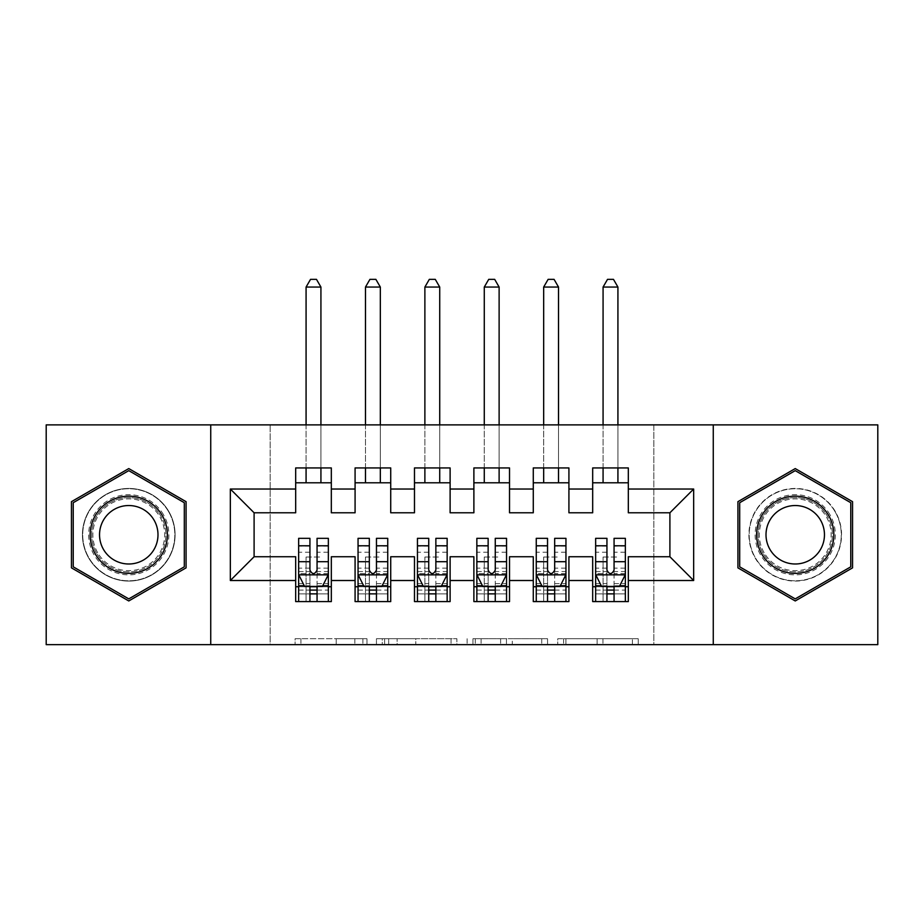 <?xml version="1.0" encoding="UTF-8"?>
<svg xmlns="http://www.w3.org/2000/svg" width="924" height="924" viewBox="0 0 924 924"><rect width="100%" height="100%" fill="white"/><g stroke="black" fill="none" stroke-linecap="round" stroke-linejoin="round"><path stroke-width="0.69" stroke-dasharray="4.62 3.46" d="M366.967 644.652L300.935 644.652L366.967 644.652L366.967 638.715L336.209 638.715L336.209 644.652L336.209 638.715L366.967 638.715L366.967 644.652L366.967 638.715L336.209 638.715L336.209 644.652L336.209 638.715L366.967 638.715L300.935 638.715L366.967 638.715M795.229 488.438A46.327 46.327 0 0 0 748.902 534.765A46.327 46.327 0 0 0 795.229 581.092A46.327 46.327 0 0 0 841.568 534.765A46.327 46.327 0 0 0 795.229 488.438A46.327 46.327 0 0 0 748.902 534.765A46.327 46.327 0 0 0 795.229 581.092A46.327 46.327 0 0 0 841.568 534.765A46.327 46.327 0 0 0 795.229 488.438M128.771 581.092A46.327 46.327 0 0 1 82.432 534.765A46.327 46.327 0 0 1 128.771 488.438A46.327 46.327 0 0 0 82.432 534.765A46.327 46.327 0 0 0 128.771 581.092A46.327 46.327 0 0 0 175.098 534.765A46.327 46.327 0 0 0 128.771 488.438A46.327 46.327 0 0 1 175.098 534.765A46.327 46.327 0 0 1 128.771 581.092M632.397 644.652L563.594 644.652L632.397 644.652L632.397 638.715L602.956 638.715L638.23 638.715L638.23 644.652L638.23 638.715L563.594 638.715L638.23 638.715L638.23 644.652L638.23 638.715L632.397 638.715L632.397 644.652M597.123 644.652L565.927 644.652L597.123 644.652L597.123 638.715L602.956 638.715L597.123 638.715L597.123 644.652L597.123 638.715L565.927 638.715L565.927 644.652L565.927 638.715L597.123 638.715L597.123 644.652M557.761 644.652L563.594 644.652L557.761 644.652L557.761 638.715L563.594 638.715L557.761 638.715L557.761 644.652M295.103 644.652L300.935 644.652L295.103 644.652L295.103 638.715L300.935 638.715L295.103 638.715L295.103 644.652M653.857 644.652L270.143 644.652L270.143 424.878L653.857 424.878L653.857 644.652L877.8 644.652L877.8 424.878L653.857 424.878L653.857 644.652M46.2 644.652L270.143 644.652L270.143 424.878L46.2 424.878L46.2 644.652M456.895 644.652L451.062 644.652L456.895 644.652L456.895 638.715L456.895 644.652M382.27 644.652L451.062 644.652L376.438 644.652L382.27 644.652L382.27 638.715L456.895 638.715L376.438 638.715L376.438 644.652L376.438 638.715L382.27 638.715L382.27 644.652M472.938 644.652L547.562 644.652L467.105 644.652L472.938 644.652L472.938 638.715L547.562 638.715L547.562 644.652L547.562 638.715L512.289 638.715L512.289 644.652M568.918 586.74L568.918 601.593L533.275 601.593L533.275 586.74L568.918 586.74L568.918 556.745L592.677 556.745L592.677 586.74L628.32 586.74L628.32 556.745L669.9 556.745L669.9 512.785L628.32 512.785L628.32 467.937L592.677 467.937L592.677 482.79L628.32 482.79M533.275 467.937L568.918 467.937L568.918 482.79L533.275 482.79L533.275 467.937M450.115 586.74L450.115 601.593L414.483 601.593L414.483 586.74L450.115 586.74L450.115 556.745L473.885 556.745L473.885 586.74L509.517 586.74L509.517 556.745L533.275 556.745L533.275 586.74M414.483 467.937L450.115 467.937L450.115 482.79L414.483 482.79L414.483 467.937M331.323 586.74L331.323 601.593L295.68 601.593L295.68 586.74L331.323 586.74L331.323 556.745L355.082 556.745L355.082 586.74L390.725 586.74L390.725 556.745L414.483 556.745L414.483 586.74M295.68 467.937L331.323 467.937L331.323 482.79L295.68 482.79L295.68 467.937M355.082 467.937L390.725 467.937L390.725 482.79L355.082 482.79L355.082 467.937M390.725 586.74L390.725 601.593L355.082 601.593L355.082 586.74M473.885 467.937L509.517 467.937L509.517 482.79L473.885 482.79L473.885 467.937M509.517 586.74L509.517 601.593L473.885 601.593L473.885 586.74M628.32 586.74L628.32 601.593L592.677 601.593L592.677 586.74M592.677 482.79L592.677 512.785L568.918 512.785L568.918 482.79M533.275 482.79L533.275 512.785L509.517 512.785L509.517 482.79M473.885 482.79L473.885 512.785L450.115 512.785L450.115 482.79M414.483 482.79L414.483 512.785L390.725 512.785L390.725 482.79M295.68 482.79L295.68 512.785L254.1 512.785L254.1 556.745L295.68 556.745L295.68 586.74M355.082 482.79L355.082 512.785L331.323 512.785L331.323 482.79M298.648 538.334L298.648 593.866L298.648 586.74L328.355 586.74L328.355 601.593L298.648 601.593L328.355 601.593M358.05 538.334L358.05 593.866L358.05 586.74L387.745 586.74L387.745 601.593L358.05 601.593L387.745 601.593M417.452 538.334L417.452 593.866L417.452 586.74L447.147 586.74L447.147 601.593L417.452 601.593L447.147 601.593M476.853 538.334L476.853 593.866L476.853 586.74L506.548 586.74L506.548 601.593L476.853 601.593L506.548 601.593M536.255 538.334L536.255 593.866L536.255 586.74L565.95 586.74L565.95 601.593L536.255 601.593L565.95 601.593M595.645 538.334L595.645 593.866L595.645 586.74L625.352 586.74L625.352 601.593L595.645 601.593L625.352 601.593M210.741 644.652L210.741 424.878M713.259 424.878L713.259 644.652M388.681 644.652L397.135 644.652L388.681 644.652L388.681 638.715L384.603 638.715L384.603 644.652L384.603 638.715L397.135 638.715L388.681 638.715L388.681 644.652M397.135 644.652L415.788 644.652L397.135 644.652L397.135 638.715L415.788 638.715L415.788 644.652L415.788 638.715L397.135 638.715L397.135 644.652M472.938 638.715L506.456 638.715L506.456 644.652L506.456 638.715L500.623 638.715L506.456 638.715L506.456 644.652L506.456 638.715L512.289 638.715M475.259 638.715L475.259 644.652L475.259 638.715M467.105 638.715L467.105 644.652L467.105 638.715M186.082 501.674L128.771 468.572L71.448 501.674L71.448 567.856L128.771 600.958L186.082 567.856L186.082 501.674M737.918 501.674L737.918 567.856L795.229 600.958L852.552 567.856L852.552 501.674L795.229 468.572L737.918 501.674M317.059 586.74L328.355 586.74L328.355 593.866L317.059 593.866L317.059 601.593M328.355 574.566L328.355 546.049L328.355 574.566L322.407 586.44L304.585 586.44L298.648 574.566L298.648 546.049L298.648 574.566M328.355 538.334L328.355 593.866L298.648 593.866L309.933 593.866L309.933 601.593M328.355 586.74L306.075 586.74L306.075 557.045L306.075 601.593L306.075 586.74L298.648 586.74L298.648 601.593M317.059 538.334L317.059 571.575L328.355 571.575M328.355 573.642L317.059 573.642L317.059 546.049L317.059 570.108C314.691 574.613 312.312 574.613 309.933 570.108L309.933 546.049L309.933 573.642L298.648 573.642M317.059 593.866L317.059 571.575M298.648 571.575L309.933 571.575L309.933 593.866M317.059 573.642L317.059 586.44M309.933 586.44L309.933 573.642M309.933 571.575L309.933 538.334M298.648 586.74L309.933 586.74M320.928 287.064L316.47 279.348L310.533 279.348L306.075 287.064L320.928 287.064L320.928 482.79M320.928 467.937L320.928 424.878M306.075 287.064L306.075 482.79M306.075 467.937L306.075 424.878M376.461 586.74L387.745 586.74L387.745 593.866L376.461 593.866L376.461 601.593M387.745 574.566L387.745 546.049L387.745 574.566L381.808 586.44L363.987 586.44L358.05 574.566L358.05 546.049L358.05 574.566M387.745 538.334L387.745 593.866L358.05 593.866L369.334 593.866L369.334 601.593M387.745 586.74L365.477 586.74L365.477 557.045L365.477 601.593L365.477 586.74L358.05 586.74L358.05 601.593M376.461 538.334L376.461 571.575L387.745 571.575M387.745 573.642L376.461 573.642L376.461 546.049L376.461 570.108C374.093 574.613 371.714 574.613 369.334 570.108L369.334 546.049L369.334 573.642L358.05 573.642M376.461 593.866L376.461 571.575M358.05 571.575L369.334 571.575L369.334 593.866M376.461 573.642L376.461 586.44M369.334 586.44L369.334 573.642M369.334 571.575L369.334 538.334M358.05 586.74L369.334 586.74M380.33 287.064L375.872 279.348L369.935 279.348L365.477 287.064L380.33 287.064L380.33 482.79M380.33 467.937L380.33 424.878M365.477 287.064L365.477 482.79M365.477 467.937L365.477 424.878M435.862 586.74L447.147 586.74L447.147 593.866L435.862 593.866L435.862 601.593M447.147 574.566L447.147 546.049L447.147 574.566L441.21 586.44L423.388 586.44L417.452 574.566L417.452 546.049L417.452 574.566M447.147 538.334L447.147 593.866L417.452 593.866L428.736 593.866L428.736 601.593M447.147 586.74L424.878 586.74L424.878 557.045L424.878 601.593L424.878 586.74L417.452 586.74L417.452 601.593M435.862 538.334L435.862 571.575L447.147 571.575M447.147 573.642L435.862 573.642L435.862 546.049L435.862 570.108C433.495 574.613 431.115 574.613 428.736 570.108L428.736 546.049L428.736 573.642L417.452 573.642M435.862 593.866L435.862 571.575M417.452 571.575L428.736 571.575L428.736 593.866M435.862 573.642L435.862 586.44M428.736 586.44L428.736 573.642M428.736 571.575L428.736 538.334M417.452 586.74L428.736 586.74M439.72 287.064L435.273 279.348L429.325 279.348L424.878 287.064L439.72 287.064L439.72 482.79M439.72 467.937L439.72 424.878M424.878 287.064L424.878 482.79M424.878 467.937L424.878 424.878M163.49 514.714A40.09 40.09 0 0 0 108.72 500.046A40.09 40.09 0 0 0 94.04 554.816A40.09 40.09 0 0 0 148.81 569.484A40.09 40.09 0 0 0 163.49 514.714M96.616 553.326A37.122 37.122 0 0 1 110.199 502.61A37.122 37.122 0 0 1 160.915 516.204A37.122 37.122 0 0 0 110.199 502.61A37.122 37.122 0 0 0 96.616 553.326A37.122 37.122 0 0 0 147.332 566.92A37.122 37.122 0 0 0 160.915 516.204A37.122 37.122 0 0 1 147.332 566.92A37.122 37.122 0 0 1 96.616 553.326A37.122 37.122 0 0 0 147.332 566.92A37.122 37.122 0 0 0 160.915 516.204M154.077 520.154A29.233 29.233 0 0 0 114.149 509.447A29.233 29.233 0 0 0 103.453 549.376A29.233 29.233 0 0 0 143.382 560.083A29.233 29.233 0 0 0 154.077 520.154M168.63 511.746A46.038 46.038 0 0 1 151.779 574.636A46.038 46.038 0 0 1 88.9 557.784A46.038 46.038 0 0 1 105.752 494.894A46.038 46.038 0 0 1 168.63 511.746A46.038 46.038 0 0 1 151.779 574.636A46.038 46.038 0 0 1 88.9 557.784A46.038 46.038 0 0 1 105.752 494.894A46.038 46.038 0 0 1 168.63 511.746M128.771 598.891L73.227 566.828L73.227 502.702L128.771 470.639L184.303 502.702L184.303 566.828L128.771 598.891M829.96 514.714A40.09 40.09 0 0 0 775.19 500.046A40.09 40.09 0 0 0 760.51 554.816A40.09 40.09 0 0 0 815.28 569.484A40.09 40.09 0 0 0 829.96 514.714M763.085 553.326A37.122 37.122 0 0 1 776.668 502.61A37.122 37.122 0 0 1 827.384 516.204A37.122 37.122 0 0 0 776.668 502.61A37.122 37.122 0 0 0 763.085 553.326A37.122 37.122 0 0 0 813.801 566.92A37.122 37.122 0 0 0 827.384 516.204A37.122 37.122 0 0 1 813.801 566.92A37.122 37.122 0 0 1 763.085 553.326A37.122 37.122 0 0 0 813.801 566.92A37.122 37.122 0 0 0 827.384 516.204M820.547 520.154A29.233 29.233 0 0 0 780.618 509.447A29.233 29.233 0 0 0 769.923 549.376A29.233 29.233 0 0 0 809.851 560.083A29.233 29.233 0 0 0 820.547 520.154M835.1 511.746A46.038 46.038 0 0 1 818.248 574.636A46.038 46.038 0 0 1 755.37 557.784A46.038 46.038 0 0 1 772.221 494.894A46.038 46.038 0 0 1 835.1 511.746A46.038 46.038 0 0 1 818.248 574.636A46.038 46.038 0 0 1 755.37 557.784A46.038 46.038 0 0 1 772.221 494.894A46.038 46.038 0 0 1 835.1 511.746M795.229 598.891L739.697 566.828L739.697 502.702L795.229 470.639L850.773 502.702L850.773 566.828L795.229 598.891M495.264 586.74L506.548 586.74L506.548 593.866L495.264 593.866L495.264 601.593M506.548 574.566L506.548 546.049L506.548 574.566L500.612 586.44L482.79 586.44L476.853 574.566L476.853 546.049L476.853 574.566M506.548 538.334L506.548 593.866L476.853 593.866L488.138 593.866L488.138 601.593M506.548 586.74L484.28 586.74L484.28 557.045L484.28 601.593L484.28 586.74L476.853 586.74L476.853 601.593M495.264 538.334L495.264 571.575L506.548 571.575M506.548 573.642L495.264 573.642L495.264 546.049L495.264 570.108C492.896 574.613 490.517 574.613 488.138 570.108L488.138 546.049L488.138 573.642L476.853 573.642M495.264 593.866L495.264 571.575M476.853 571.575L488.138 571.575L488.138 593.866M495.264 573.642L495.264 586.44M488.138 586.44L488.138 573.642M488.138 571.575L488.138 538.334M476.853 586.74L488.138 586.74M499.122 287.064L494.675 279.348L488.727 279.348L484.28 287.064L499.122 287.064L499.122 482.79M499.122 467.937L499.122 424.878M484.28 287.064L484.28 482.79M484.28 467.937L484.28 424.878M554.666 586.74L565.95 586.74L565.95 593.866L554.666 593.866L554.666 601.593M565.95 574.566L565.95 546.049L565.95 574.566L560.013 586.44L542.192 586.44L536.255 574.566L536.255 546.049L536.255 574.566M565.95 538.334L565.95 593.866L536.255 593.866L547.539 593.866L547.539 601.593M565.95 586.74L543.67 586.74L543.67 557.045L543.67 601.593L543.67 586.74L536.255 586.74L536.255 601.593M554.666 538.334L554.666 571.575L565.95 571.575M565.95 573.642L554.666 573.642L554.666 546.049L554.666 570.108C552.298 574.613 549.919 574.613 547.539 570.108L547.539 546.049L547.539 573.642L536.255 573.642M554.666 593.866L554.666 571.575M536.255 571.575L547.539 571.575L547.539 593.866M554.666 573.642L554.666 586.44M547.539 586.44L547.539 573.642M547.539 571.575L547.539 538.334M536.255 586.74L547.539 586.74M558.523 287.064L554.065 279.348L548.128 279.348L543.67 287.064L558.523 287.064L558.523 482.79M558.523 467.937L558.523 424.878M543.67 287.064L543.67 482.79M543.67 467.937L543.67 424.878M614.067 586.74L625.352 586.74L625.352 593.866L614.067 593.866L614.067 601.593M625.352 574.566L625.352 546.049L625.352 574.566L619.415 586.44L601.593 586.44L595.645 574.566L595.645 546.049L595.645 574.566M625.352 538.334L625.352 593.866L595.645 593.866L606.941 593.866L606.941 601.593M625.352 586.74L603.072 586.74L603.072 557.045L603.072 601.593L603.072 586.74L595.645 586.74L595.645 601.593M614.067 538.334L614.067 571.575L625.352 571.575M625.352 573.642L614.067 573.642L614.067 546.049L614.067 570.108C611.688 574.613 609.32 574.613 606.941 570.108L606.941 546.049L606.941 573.642L595.645 573.642M614.067 593.866L614.067 571.575M595.645 571.575L606.941 571.575L606.941 593.866M614.067 573.642L614.067 586.44M606.941 586.44L606.941 573.642M606.941 571.575L606.941 538.334M595.645 586.74L606.941 586.74M617.925 287.064L613.467 279.348L607.53 279.348L603.072 287.064L617.925 287.064L617.925 482.79M617.925 467.937L617.925 424.878M603.072 287.064L603.072 482.79M603.072 467.937L603.072 424.878M362.878 638.715L362.878 644.652L362.878 638.715M354.862 638.715L354.862 644.652L354.862 638.715M300.935 638.715L300.935 644.652L300.935 638.715M451.062 638.715L451.062 644.652L451.062 638.715M541.73 638.715L541.73 644.652L541.73 638.715M500.623 638.715L500.623 644.652L500.623 638.715M481.092 638.715L481.092 644.652L481.092 638.715M602.956 638.715L602.956 644.652L602.956 638.715M563.594 638.715L563.594 644.652L563.594 638.715M328.205 574.855L298.798 574.855M328.355 552.229L317.059 552.229M317.059 583.656L328.355 583.656M298.648 583.656L309.933 583.656M322.765 585.735L317.059 585.735M309.933 585.735L304.239 585.735M309.933 552.229L298.648 552.229M328.355 568.156L317.059 568.156M309.933 568.156L298.648 568.156M298.648 590.09L309.933 590.09M317.059 590.09L328.355 590.09M306.075 557.045L320.928 557.045L306.075 557.045M387.606 574.855L358.2 574.855M387.745 552.229L376.461 552.229M376.461 583.656L387.745 583.656M358.05 583.656L369.334 583.656M382.166 585.735L376.461 585.735M369.334 585.735L363.629 585.735M369.334 552.229L358.05 552.229M387.745 568.156L376.461 568.156M369.334 568.156L358.05 568.156M358.05 590.09L369.334 590.09M376.461 590.09L387.745 590.09M365.477 557.045L380.33 557.045L365.477 557.045M446.997 574.855L417.602 574.855M447.147 552.229L435.862 552.229M435.862 583.656L447.147 583.656M417.452 583.656L428.736 583.656M441.568 585.735L435.862 585.735M428.736 585.735L423.03 585.735M428.736 552.229L417.452 552.229M447.147 568.156L435.862 568.156M428.736 568.156L417.452 568.156M417.452 590.09L428.736 590.09M435.862 590.09L447.147 590.09M424.878 557.045L439.72 557.045L424.878 557.045M97.667 552.714A35.909 35.909 0 0 1 110.811 503.672A35.909 35.909 0 0 1 159.864 516.816A35.909 35.909 0 0 1 146.72 565.858A35.909 35.909 0 0 1 97.667 552.714M764.136 552.714A35.909 35.909 0 0 1 777.28 503.672A35.909 35.909 0 0 1 826.333 516.816A35.909 35.909 0 0 1 813.189 565.858A35.909 35.909 0 0 1 764.136 552.714M506.398 574.855L477.003 574.855M506.548 552.229L495.264 552.229M495.264 583.656L506.548 583.656M476.853 583.656L488.138 583.656M500.97 585.735L495.264 585.735M488.138 585.735L482.432 585.735M488.138 552.229L476.853 552.229M506.548 568.156L495.264 568.156M488.138 568.156L476.853 568.156M476.853 590.09L488.138 590.09M495.264 590.09L506.548 590.09M484.28 557.045L499.122 557.045L484.28 557.045M565.8 574.855L536.394 574.855M565.95 552.229L554.666 552.229M554.666 583.656L565.95 583.656M536.255 583.656L547.539 583.656M560.371 585.735L554.666 585.735M547.539 585.735L541.834 585.735M547.539 552.229L536.255 552.229M565.95 568.156L554.666 568.156M547.539 568.156L536.255 568.156M536.255 590.09L547.539 590.09M554.666 590.09L565.95 590.09M543.67 557.045L558.523 557.045L543.67 557.045M625.202 574.855L595.795 574.855M625.352 552.229L614.067 552.229M614.067 583.656L625.352 583.656M595.645 583.656L606.941 583.656M619.761 585.735L614.067 585.735M606.941 585.735L601.235 585.735M606.941 552.229L595.645 552.229M625.352 568.156L614.067 568.156M606.941 568.156L595.645 568.156M595.645 590.09L606.941 590.09M614.067 590.09L625.352 590.09M603.072 557.045L617.925 557.045L603.072 557.045M328.355 546.049L317.059 546.049M309.933 546.049L298.648 546.049M387.745 546.049L376.461 546.049M369.334 546.049L358.05 546.049M447.147 546.049L435.862 546.049M428.736 546.049L417.452 546.049M506.548 546.049L495.264 546.049M488.138 546.049L476.853 546.049M565.95 546.049L554.666 546.049M547.539 546.049L536.255 546.049M625.352 546.049L614.067 546.049M606.941 546.049L595.645 546.049"/><path stroke-width="1.39" d="M713.259 644.652L877.8 644.652L877.8 424.878L713.259 424.878L713.259 644.652L210.741 644.652L210.741 424.878L46.2 424.878L46.2 644.652L210.741 644.652M713.259 424.878L210.741 424.878M230.342 580.503L230.342 489.027L295.68 489.027L295.68 512.785L254.1 512.785L254.1 556.745L230.342 580.503L295.68 580.503L295.68 601.593L331.323 601.593L331.323 580.503L355.082 580.503L355.082 601.593L390.725 601.593L390.725 580.503L414.483 580.503L414.483 601.593L450.115 601.593L450.115 580.503L473.885 580.503L473.885 601.593L509.517 601.593L509.517 580.503L533.275 580.503L533.275 601.593L568.918 601.593L568.918 580.503L592.677 580.503L592.677 601.593L628.32 601.593L628.32 556.745L669.9 556.745L669.9 512.785L628.32 512.785L628.32 489.027L693.658 489.027L693.658 580.503L628.32 580.503M628.32 489.027L628.32 467.937L592.677 467.937L592.677 489.027L568.918 489.027L568.918 467.937L533.275 467.937L533.275 489.027L509.517 489.027L509.517 467.937L473.885 467.937L473.885 489.027L450.115 489.027L450.115 467.937L414.483 467.937L414.483 489.027L390.725 489.027L390.725 467.937L355.082 467.937L355.082 489.027L331.323 489.027L331.323 467.937L295.68 467.937L295.68 489.027M568.918 580.503L568.918 556.745L592.677 556.745L592.677 580.503M693.658 489.027L669.9 512.785M509.517 580.503L509.517 556.745L533.275 556.745L533.275 580.503M592.677 489.027L592.677 512.785L568.918 512.785L568.918 489.027M450.115 580.503L450.115 556.745L473.885 556.745L473.885 580.503M533.275 489.027L533.275 512.785L509.517 512.785L509.517 489.027M390.725 580.503L390.725 556.745L414.483 556.745L414.483 580.503M473.885 489.027L473.885 512.785L450.115 512.785L450.115 489.027M331.323 580.503L331.323 556.745L355.082 556.745L355.082 580.503M414.483 489.027L414.483 512.785L390.725 512.785L390.725 489.027M254.1 556.745L295.68 556.745L295.68 580.503M355.082 489.027L355.082 512.785L331.323 512.785L331.323 489.027M592.677 482.79L628.32 482.79M533.275 482.79L568.918 482.79M473.885 482.79L509.517 482.79M414.483 482.79L450.115 482.79M355.082 482.79L390.725 482.79M295.68 482.79L331.323 482.79M295.68 586.74L298.648 586.74M328.355 586.74L331.323 586.74M355.082 586.74L358.05 586.74M387.745 586.74L390.725 586.74M414.483 586.74L417.452 586.74M447.147 586.74L450.115 586.74M473.885 586.74L476.853 586.74M506.548 586.74L509.517 586.74M533.275 586.74L536.255 586.74M565.95 586.74L568.918 586.74M592.677 586.74L595.645 586.74M625.352 586.74L628.32 586.74M230.342 489.027L254.1 512.785M669.9 556.745L693.658 580.503M186.082 501.674L128.771 468.572L71.448 501.674L71.448 567.856L128.771 600.958L186.082 567.856L186.082 501.674M737.918 501.674L737.918 567.856L795.229 600.958L852.552 567.856L852.552 501.674L795.229 468.572L737.918 501.674M309.933 593.866L317.059 593.866M298.648 545.772L309.933 545.772L309.933 538.334L298.648 538.334L298.648 574.566L304.585 586.44L322.407 586.44L328.355 574.566L328.355 538.334L317.059 538.334L317.059 545.772L328.355 545.772M328.355 574.566L328.355 601.593M298.648 574.566L298.648 601.593M317.059 586.44L317.059 601.593M309.933 601.593L309.933 586.44M309.933 545.772L309.933 570.108C312.312 574.682 314.68 574.682 317.059 570.108L317.059 545.772M309.933 586.74L317.059 586.74M320.928 482.79L320.928 467.937M320.928 424.878L320.928 287.064L306.075 287.064L306.075 424.878M306.075 482.79L306.075 467.937M306.075 287.064L310.533 279.348L316.47 279.348L320.928 287.064M369.334 593.866L376.461 593.866M358.05 545.772L369.334 545.772L369.334 538.334L358.05 538.334L358.05 574.566L363.987 586.44L381.808 586.44L387.745 574.566L387.745 538.334L376.461 538.334L376.461 545.772L387.745 545.772M387.745 574.566L387.745 601.593M358.05 574.566L358.05 601.593M376.461 586.44L376.461 601.593M369.334 601.593L369.334 586.44M369.334 545.772L369.334 570.108C371.714 574.682 374.081 574.682 376.461 570.108L376.461 545.772M369.334 586.74L376.461 586.74M380.33 482.79L380.33 467.937M380.33 424.878L380.33 287.064L365.477 287.064L365.477 424.878M365.477 482.79L365.477 467.937M365.477 287.064L369.935 279.348L375.872 279.348L380.33 287.064M428.736 593.866L435.862 593.866M417.452 545.772L428.736 545.772L428.736 538.334L417.452 538.334L417.452 574.566L423.388 586.44L441.21 586.44L447.147 574.566L447.147 538.334L435.862 538.334L435.862 545.772L447.147 545.772M447.147 574.566L447.147 601.593M417.452 574.566L417.452 601.593M435.862 586.44L435.862 601.593M428.736 601.593L428.736 586.44M428.736 545.772L428.736 570.108C431.104 574.682 433.483 574.682 435.862 570.108L435.862 545.772M428.736 586.74L435.862 586.74M439.72 482.79L439.72 467.937M439.72 424.878L439.72 287.064L424.878 287.064L424.878 424.878M424.878 482.79L424.878 467.937M424.878 287.064L429.325 279.348L435.273 279.348L439.72 287.064M162.208 515.465A38.612 38.612 0 0 0 109.459 501.328A38.612 38.612 0 0 0 95.334 554.065A38.612 38.612 0 0 0 148.071 568.202A38.612 38.612 0 0 0 162.208 515.465M154.077 520.154A29.233 29.233 0 0 0 114.149 509.447A29.233 29.233 0 0 0 103.453 549.376A29.233 29.233 0 0 0 143.382 560.083A29.233 29.233 0 0 0 154.077 520.154M128.771 598.891L73.227 566.828L73.227 502.702L128.771 470.639L184.303 502.702L184.303 566.828L128.771 598.891M828.666 515.465A38.612 38.612 0 0 0 775.929 501.328A38.612 38.612 0 0 0 761.792 554.065A38.612 38.612 0 0 0 814.541 568.202A38.612 38.612 0 0 0 828.666 515.465M820.547 520.154A29.233 29.233 0 0 0 780.618 509.447A29.233 29.233 0 0 0 769.923 549.376A29.233 29.233 0 0 0 809.851 560.083A29.233 29.233 0 0 0 820.547 520.154M795.229 598.891L739.697 566.828L739.697 502.702L795.229 470.639L850.773 502.702L850.773 566.828L795.229 598.891M488.138 593.866L495.264 593.866M476.853 545.772L488.138 545.772L488.138 538.334L476.853 538.334L476.853 574.566L482.79 586.44L500.612 586.44L506.548 574.566L506.548 538.334L495.264 538.334L495.264 545.772L506.548 545.772M506.548 574.566L506.548 601.593M476.853 574.566L476.853 601.593M495.264 586.44L495.264 601.593M488.138 601.593L488.138 586.44M488.138 545.772L488.138 570.108C490.505 574.682 492.885 574.682 495.264 570.108L495.264 545.772M488.138 586.74L495.264 586.74M499.122 482.79L499.122 467.937M499.122 424.878L499.122 287.064L484.28 287.064L484.28 424.878M484.28 482.79L484.28 467.937M484.28 287.064L488.727 279.348L494.675 279.348L499.122 287.064M547.539 593.866L554.666 593.866M536.255 545.772L547.539 545.772L547.539 538.334L536.255 538.334L536.255 574.566L542.192 586.44L560.013 586.44L565.95 574.566L565.95 538.334L554.666 538.334L554.666 545.772L565.95 545.772M565.95 574.566L565.95 601.593M536.255 574.566L536.255 601.593M554.666 586.44L554.666 601.593M547.539 601.593L547.539 586.44M547.539 545.772L547.539 570.108C549.907 574.682 552.286 574.682 554.666 570.108L554.666 545.772M547.539 586.74L554.666 586.74M558.523 482.79L558.523 467.937M558.523 424.878L558.523 287.064L543.67 287.064L543.67 424.878M543.67 482.79L543.67 467.937M543.67 287.064L548.128 279.348L554.065 279.348L558.523 287.064M606.941 593.866L614.067 593.866M595.645 545.772L606.941 545.772L606.941 538.334L595.645 538.334L595.645 574.566L601.593 586.44L619.415 586.44L625.352 574.566L625.352 538.334L614.067 538.334L614.067 545.772L625.352 545.772M625.352 574.566L625.352 601.593M595.645 574.566L595.645 601.593M614.067 586.44L614.067 601.593M606.941 601.593L606.941 586.44M606.941 545.772L606.941 570.108C609.309 574.682 611.688 574.682 614.067 570.108L614.067 545.772M606.941 586.74L614.067 586.74M617.925 482.79L617.925 467.937M617.925 424.878L617.925 287.064L603.072 287.064L603.072 424.878M603.072 482.79L603.072 467.937M603.072 287.064L607.53 279.348L613.467 279.348L617.925 287.064M298.798 574.855L328.205 574.855M328.355 585.735L322.765 585.735M304.239 585.735L298.648 585.735M317.059 561.7L328.355 561.7M298.648 561.7L309.933 561.7M309.933 590.09L317.059 590.09M358.2 574.855L387.606 574.855M387.745 585.735L382.166 585.735M363.629 585.735L358.05 585.735M376.461 561.7L387.745 561.7M358.05 561.7L369.334 561.7M369.334 590.09L376.461 590.09M417.602 574.855L446.997 574.855M447.147 585.735L441.568 585.735M423.03 585.735L417.452 585.735M435.862 561.7L447.147 561.7M417.452 561.7L428.736 561.7M428.736 590.09L435.862 590.09M477.003 574.855L506.398 574.855M506.548 585.735L500.97 585.735M482.432 585.735L476.853 585.735M495.264 561.7L506.548 561.7M476.853 561.7L488.138 561.7M488.138 590.09L495.264 590.09M536.394 574.855L565.8 574.855M565.95 585.735L560.371 585.735M541.834 585.735L536.255 585.735M554.666 561.7L565.95 561.7M536.255 561.7L547.539 561.7M547.539 590.09L554.666 590.09M595.795 574.855L625.202 574.855M625.352 585.735L619.761 585.735M601.235 585.735L595.645 585.735M614.067 561.7L625.352 561.7M595.645 561.7L606.941 561.7M606.941 590.09L614.067 590.09"/></g></svg>
